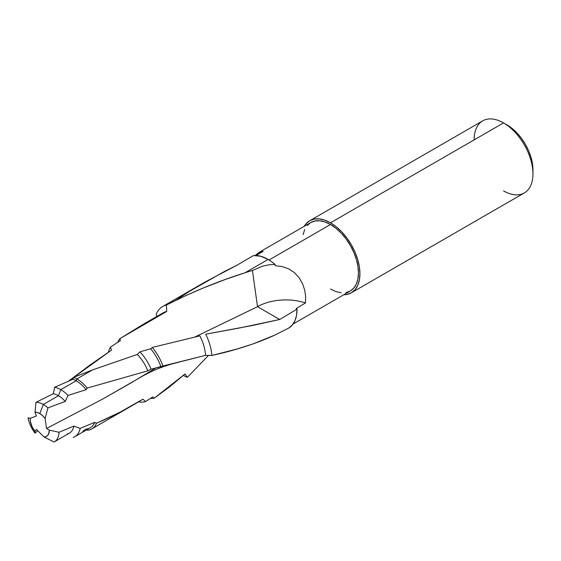 <?xml version="1.0" encoding="UTF-8"?>
<svg xmlns="http://www.w3.org/2000/svg" width="561" height="561" viewBox="0 0 561 561"><rect width="100%" height="100%" fill="white"/><g stroke="black" fill="none" stroke-linecap="round" stroke-linejoin="round"><path stroke-width="0.84" d="M532.95 173.875L532.95 169.801A36.619 21.143 -120 0 0 507.06 124.956L503.526 122.915A41.612 24.025 60 0 1 532.95 173.875A41.612 24.025 60 0 1 503.526 190.866M532.95 169.801L532.452 163.679L530.979 157.22L528.588 150.671L525.369 144.282L521.442 138.294L516.969 132.95L512.109 128.441L507.06 124.949A36.619 21.143 -120 0 0 507.06 124.949L503.526 122.915L330.513 222.801A41.612 24.025 60 0 1 357.694 259.47A41.612 24.025 60 0 1 351.319 292.814A41.612 24.025 60 0 1 343.781 294.763L346.859 294.469L351.319 292.814L354.98 289.778L357.694 285.479L359.37 280.065L359.938 273.768L359.37 266.812L357.694 259.47L354.98 252.029L351.319 244.764L346.859 237.969L341.775 231.889L336.249 226.77L330.513 222.801L503.526 122.915A41.612 24.025 -120 0 0 482.719 120.853L309.707 220.739L314.167 219.092L319.251 218.888L324.77 220.143L330.513 222.801A41.612 24.025 60 0 0 309.707 220.739L306.047 223.776L304.251 226.293A41.612 24.025 60 0 1 309.707 220.739M351.319 292.814L524.332 192.928A41.612 24.025 -120 0 0 530.713 159.583A41.612 24.025 -120 0 0 503.526 122.915L507.06 124.956M54.424 441.788L69.536 433.064A22.181 12.805 -120 0 0 73.863 426.087L59.003 432.265A22.181 12.805 60 0 1 54.424 441.788A22.181 12.805 60 0 1 54.024 441.998L44.017 436.97L54.024 441.998A22.181 12.805 -120 0 0 59.003 432.265L49.368 430.14A13.527 7.812 60 0 1 44.017 436.97L36.437 429.403L35.02 431.423L35.02 433.134A22.181 12.805 60 0 1 28.05 417.826L30.252 418.366L28.05 417.826A22.181 12.805 -120 0 0 35.02 433.134L35.02 431.423A13.527 7.812 60 0 1 30.252 418.366L36.437 415.946L35.02 412.293L35.974 402.342L53.239 393.766L54.676 387.244L72.965 379.25L73.624 377.371L92.565 369.895L137.305 354.454L139.899 351.838L150.607 348.795L152.241 347.448L199.863 335.864A35.161 20.301 60 0 1 205.557 355.351A35.161 20.301 -120 0 0 199.863 335.864L152.241 347.448A35.161 20.301 60 0 1 162.914 366.01A35.161 20.301 -120 0 0 152.241 347.448L150.607 348.795A33.162 19.151 60 0 1 160.937 366.761A33.162 19.151 -120 0 0 150.607 348.795L139.899 351.838A33.162 19.151 60 0 1 151.098 369.215A33.162 19.151 -120 0 0 139.899 351.838L137.305 354.454A29.712 17.153 60 0 1 147.831 370.856A29.712 17.153 -120 0 0 137.305 354.454L92.565 369.895L76.878 378.956A29.712 17.153 60 0 1 87.214 388.065A29.712 17.153 -120 0 0 76.878 378.956L76.163 380.793A27.966 16.143 60 0 1 86.128 389.664A27.966 16.143 -120 0 0 76.163 380.793L60.812 389.657A27.966 16.143 60 0 1 68.063 395.435A27.966 16.143 -120 0 0 60.812 389.657L58.449 395.743A22.181 12.805 60 0 1 65.223 401.431A22.181 12.805 -120 0 0 58.449 395.743L43.33 404.474A22.181 12.805 60 0 1 47.923 407.91A22.181 12.805 -120 0 0 43.33 404.474L39.803 413.569A13.527 7.812 60 0 1 45.125 418.52L46.528 428.506L49.368 430.14L48.548 434.151L47.138 435.946L45.168 436.865L44.017 436.97L36.437 429.403L35.02 431.423L32.068 426.655L30.448 421.535L30.252 418.366L36.437 415.946L35.02 412.293L37.328 412.517L39.803 413.569L43.33 404.474A22.181 12.805 -120 0 0 35.974 402.342A22.181 12.805 60 0 1 43.33 404.474L58.449 395.743A22.181 12.805 -120 0 0 53.239 393.766A22.181 12.805 60 0 1 58.449 395.743L60.812 389.657A27.966 16.143 -120 0 0 54.676 387.244A27.966 16.143 60 0 1 60.812 389.657L76.163 380.793A27.966 16.143 -120 0 0 72.965 379.25A27.966 16.143 60 0 1 76.163 380.793L76.878 378.956A29.712 17.153 -120 0 0 73.624 377.371A29.712 17.153 60 0 1 76.878 378.956L92.565 369.895L73.624 377.371L72.965 379.25L54.676 387.244L53.239 393.766L35.974 402.342L35.02 412.293A13.527 7.812 60 0 1 39.803 413.569L42.587 415.659L45.125 418.52L47.923 407.91L65.223 401.431L68.063 395.435L86.128 389.664L87.214 388.065L147.831 370.856L151.098 369.215L162.914 366.01L205.557 355.351L211.869 355.45A40.862 23.59 -120 0 0 205.712 334.174L239.252 328.038L279.68 319.497L257.52 306.692L194.842 337.028L257.52 306.692L252.429 270.444L262.836 266.11L268.81 264.848L275.086 264.427L275.297 265.732L282.106 266.552L288.656 268.845L294.448 272.639L299.146 277.73L302.568 283.712L304.707 290.135L305.647 296.622L305.486 302.961L296.082 308.62L297.028 309.146L279.687 319.49L253.39 325.303L205.712 334.174A40.862 23.59 60 0 1 211.869 355.45L237.037 349.019L252.759 344.012L274.946 335.057L288.943 327.954A40.862 23.59 -120 0 0 297.028 309.146L296.082 308.62M346.039 292.583L350.274 291.012A39.529 22.826 -120 0 0 356.34 259.336A39.529 22.826 -120 0 0 330.513 224.498L269.063 259.981L330.513 224.498A39.529 22.826 -120 0 0 310.745 222.542L307.267 225.431M300.787 305.794L305.486 302.961A38.842 21.928 -1.1 0 0 257.513 306.692A38.842 21.928 178.9 0 1 305.486 302.961L305.647 296.622L304.707 290.135L302.568 283.712L299.146 277.73L294.448 272.639L288.656 268.845L282.106 266.552L275.297 265.732L275.086 264.427A40.862 23.59 -120 0 0 268.13 259.427L260.521 256.209L253.446 255.578L236.335 265.577L205.179 281.959L162.662 306.502A40.862 23.59 60 0 1 166.421 305.016L185.726 295.64L202.872 288.165L225.164 279.518L245.045 272.758L268.13 259.427A40.862 23.59 -120 0 0 253.446 255.578L236.342 265.57L224.435 271.489L189.716 291.215L175.334 300.556M160.944 314.462A35.161 20.301 60 0 1 166.729 311.432L119.907 338.669A35.161 20.301 -120 0 0 117.698 342.329A35.161 20.301 60 0 1 119.907 338.669L120.391 340.583L110.496 347.112A33.162 19.151 -120 0 0 108.371 352.231A33.162 19.151 60 0 1 110.496 347.112L111.443 350.19L68.589 381.108L89.97 365.015L111.443 350.19L110.496 347.112L120.391 340.583L119.907 338.669L142.929 324.482L166.729 311.432L166.421 305.016A40.862 23.59 -120 0 0 156.21 314.139A40.862 23.59 60 0 1 162.662 306.502M155.72 368.065L130.524 383.205L103.007 398.864L46.528 428.506L45.125 418.52L47.923 407.91L65.223 401.431L68.063 395.435L86.128 389.664L87.214 388.065L147.831 370.856L151.098 369.215L205.557 355.351L211.869 355.45C234.996 350.45 256.026 343.655 274.946 335.057L288.943 327.954L292.421 324.889L294.981 320.626L296.538 315.31L297.028 309.146L279.687 319.49L257.52 306.692L252.429 270.444L262.836 266.11L268.81 264.848L275.086 264.427L271.636 261.699L268.13 259.427L245.045 272.758L252.436 270.444L245.045 272.758C218.306 281.194 192.1 291.951 166.421 305.016L166.729 311.432A35.161 20.301 -120 0 0 163.188 312.779L144.479 323.585M35.02 412.293L35.371 412.012M156.21 314.139L156.708 316.523M74.788 436.703A27.966 16.143 60 0 1 73.112 437.468A27.966 16.143 -120 0 0 80.153 428.38A27.966 16.143 60 0 1 74.788 436.703L90.146 427.847A27.966 16.143 -120 0 0 94.662 422.37L96.478 423.26A29.712 17.153 60 0 1 91.731 428.948A29.712 17.153 60 0 1 87.544 430.273A29.712 17.153 -120 0 0 96.478 423.26C112.768 416.318 128.245 408.296 142.901 399.208L145.587 401.557A33.162 19.151 60 0 1 138.553 401.858A33.162 19.151 -120 0 0 145.587 401.557L152.753 396.872L154.17 398.24A35.161 20.301 60 0 1 150.53 398.359A35.161 20.301 -120 0 0 154.17 398.24L185.018 373.97L187.367 377.35L208.517 355.379L187.367 377.35A40.862 23.59 60 0 1 183.377 375.414A40.862 23.59 -120 0 0 187.367 377.35L185.018 373.97L169.731 386.753L154.17 398.24L152.753 396.872L145.587 401.557L142.901 399.208L120.264 412.062L96.478 423.26L94.662 422.37L80.153 428.38L73.863 426.087A22.181 12.805 60 0 1 67.313 433.912M177.017 362.679C163.665 365.877 151.182 370.94 139.57 377.855L103.007 398.864L46.528 428.506L49.368 430.14L59.003 432.265L73.863 426.087L80.153 428.38L94.662 422.37A27.966 16.143 60 0 1 85.966 429.116L82.804 431.241M263.158 251.384L259.862 252.029L255.339 255.493L258.649 252.625L263.158 251.384L256.111 255.514M293.073 324.041L350.274 291.012L353.753 288.13L356.34 284.041L357.925 278.901L358.465 272.919L357.925 266.307L356.34 259.336L353.753 252.268L350.274 245.367L346.039 238.909L341.207 233.138L335.962 228.271L330.513 224.498L325.057 221.974L319.812 220.782L314.98 220.978L310.745 222.542L258.649 252.625M304.686 229.519L303.094 234.652M330.513 289.055L335.962 291.587L341.207 292.772M474.101 139.899A41.612 24.025 60 0 1 503.526 122.915M35.02 433.134L37.783 430.75M91.731 428.948L133.799 404.656"/></g></svg>
